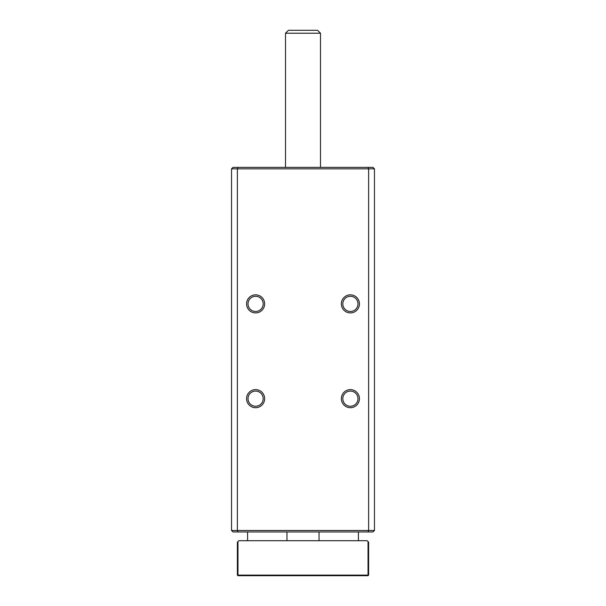 <?xml version="1.0" encoding="UTF-8"?>
<svg xmlns="http://www.w3.org/2000/svg" width="606" height="606" viewBox="0 0 606 606"><rect width="100%" height="100%" fill="white"/><g stroke="black" fill="none" stroke-linecap="round" stroke-linejoin="round"><path stroke-width="0.91" d="M358.419 531.954L358.419 540.703M247.581 531.954L247.581 540.703M367.168 540.703L238.832 540.703L237.961 541.575L237.961 575.117L368.039 575.117L368.039 541.575L367.168 540.703M368.039 541.575L368.622 542.158L368.622 575.117L368.039 575.117L368.039 575.7L237.961 575.7L237.378 575.117L237.378 542.158L237.961 541.575M368.039 575.7L368.622 575.117M237.961 575.7L237.961 575.117L237.378 575.117M285.502 33.216L288.418 30.3L317.582 30.3L320.498 33.216L285.502 33.216L285.502 167.377M246.566 398.665A9.045 9.045 0 0 1 255.603 389.62A9.045 9.045 0 0 1 264.648 398.665A9.045 9.045 0 0 1 255.603 407.702A9.045 9.045 0 0 1 246.566 398.665M263.186 398.665A7.583 7.583 0 0 0 255.603 391.082A7.583 7.583 0 0 0 248.021 398.665A7.583 7.583 0 0 0 255.603 406.247A7.583 7.583 0 0 0 263.186 398.665M341.352 398.665A9.045 9.045 0 0 1 350.397 389.62A9.045 9.045 0 0 1 359.434 398.665A9.045 9.045 0 0 1 350.397 407.702A9.045 9.045 0 0 1 341.352 398.665M357.979 398.665A7.583 7.583 0 0 0 350.397 391.082A7.583 7.583 0 0 0 342.814 398.665A7.583 7.583 0 0 0 350.397 406.247A7.583 7.583 0 0 0 357.979 398.665M341.352 303.879A9.045 9.045 0 0 1 350.397 294.834A9.045 9.045 0 0 1 359.434 303.879A9.045 9.045 0 0 1 350.397 312.916A9.045 9.045 0 0 1 341.352 303.879M357.979 303.879A7.583 7.583 0 0 0 350.397 296.289A7.583 7.583 0 0 0 342.814 303.879A7.583 7.583 0 0 0 350.397 311.461A7.583 7.583 0 0 0 357.979 303.879M246.566 303.879A9.045 9.045 0 0 1 255.603 294.834A9.045 9.045 0 0 1 264.648 303.879A9.045 9.045 0 0 1 255.603 312.916A9.045 9.045 0 0 1 246.566 303.879M263.186 303.879A7.583 7.583 0 0 0 255.603 296.289A7.583 7.583 0 0 0 248.021 303.879A7.583 7.583 0 0 0 255.603 311.461A7.583 7.583 0 0 0 263.186 303.879M374.455 168.839L374.455 530.492L368.622 530.492L368.622 168.839L237.378 168.839L237.378 530.492L368.622 530.492L368.016 531.954L232.999 531.954L231.545 530.492L231.545 168.839L232.999 167.377L373.001 167.377L374.455 168.839L368.622 168.839L368.016 167.377M374.455 530.492L373.001 531.954L368.016 531.954M237.984 167.377L237.378 168.839L231.545 168.839M231.545 530.492L237.378 530.492L237.984 531.954M319.044 531.954L319.044 540.703M320.498 167.377L320.498 33.216M286.956 531.954L286.956 540.703"/></g></svg>
